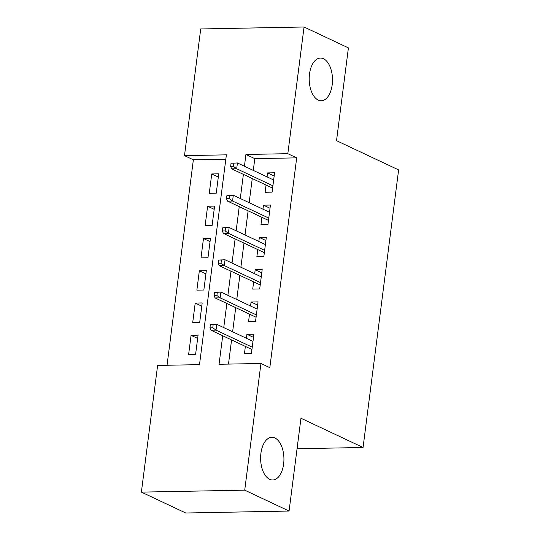<?xml version="1.0" encoding="UTF-8"?>
<svg xmlns="http://www.w3.org/2000/svg" width="540" height="540" viewBox="0 0 540 540"><rect width="100%" height="100%" fill="white"/><g stroke="black" fill="none" stroke-linecap="round" stroke-linejoin="round"><path stroke-width="0.81" d="M318.209 100.055A21.337 11.651 -91.1 0 1 309.251 76.815A21.337 11.651 -91.1 0 1 320.45 58.063A21.337 11.651 -91.1 0 1 323.5 58.745A21.337 11.651 -91.1 0 1 332.458 81.986A21.337 11.651 -91.1 0 1 321.26 100.737A21.337 11.651 -91.1 0 1 318.209 100.055M269.622 479.304A21.337 11.651 -91.1 0 1 260.665 456.064A21.337 11.651 -91.1 0 1 271.87 437.312A21.337 11.651 -91.1 0 1 274.921 437.994A21.337 11.651 -91.1 0 1 283.878 461.234A21.337 11.651 -91.1 0 1 272.673 479.986A21.337 11.651 -91.1 0 1 269.622 479.304M304.054 27L348.408 47.885L336.521 140.677L398.615 169.911L363.056 447.485L300.962 418.25L289.076 511.049L185.74 513L141.386 492.115L157.613 365.432L199.51 364.642L226.382 154.845L184.491 155.635L200.718 28.951L304.054 27L287.827 153.684L245.929 154.474L244.424 166.232M225.828 159.199L193.361 159.813L167.042 365.256M193.361 159.813L184.491 155.635M266.051 185.038L265.127 192.267L272.106 192.132L274.583 172.766L267.604 172.901L267.091 176.904M261.913 217.31L260.989 224.546L267.968 224.411L270.452 205.045L263.473 205.18L262.96 209.183M257.783 249.588L256.851 256.817L263.837 256.689L266.315 237.323L259.335 237.452L258.822 241.461M253.645 281.867L252.72 289.096L259.7 288.961L262.184 269.595L255.197 269.73L254.684 273.733M249.514 314.145L248.582 321.374L255.569 321.239L258.046 301.874L251.066 302.009L250.553 306.011M197.647 338.432L191.072 335.34L188.595 354.706L195.575 354.571L198.059 335.205L191.072 335.34M201.778 306.153L195.21 303.062L192.726 322.427L199.712 322.292L202.19 302.926L195.21 303.062M205.916 273.875L199.348 270.783L196.864 290.149L203.843 290.021L206.327 270.655L199.348 270.783M210.047 241.603L203.479 238.511L201.001 257.877L207.981 257.742L210.458 238.376L203.479 238.511M214.184 209.324L207.617 206.233L205.132 225.599L212.112 225.464L214.596 206.098L207.617 206.233M216.25 193.192L218.734 173.826L211.748 173.954L209.27 193.32L216.25 193.192M222.71 335.745L219.058 364.271L260.948 363.481L269.818 367.659L296.696 157.862L254.806 158.652L253.294 170.411M252.254 178.544L249.163 202.689M248.123 210.816L245.025 234.961M243.986 243.095L240.894 267.239M239.848 275.373L236.756 299.518M235.717 307.645L232.625 331.79M231.579 339.923L228.488 364.095M245.376 346.417L244.451 353.646L251.431 353.518L253.915 334.152L246.929 334.28L246.416 338.29M297.054 448.733L363.056 447.485M289.076 511.049L244.721 490.165L141.386 492.115M296.696 157.862L287.827 153.684M260.948 363.481L244.721 490.165M243.385 174.366L240.293 198.511M239.247 206.644L236.156 230.789M235.116 238.916L232.025 263.061M230.978 271.195L227.887 295.34M226.847 303.473L223.756 327.618M254.806 158.652L245.929 154.474M253.496 337.372L246.929 334.28M218.315 177.046L211.748 173.954M257.634 305.1L251.066 302.009M261.772 272.822L255.197 269.73M265.903 240.543L259.335 237.452M270.041 208.271L263.473 205.18M274.172 175.993L267.604 172.901M210.377 324.601L209.966 327.834L212.76 327.78L213.172 324.554L210.377 324.601L216.763 324.324L252.983 341.381M213.172 324.554L216.763 324.324L216.02 330.136L210.992 330.23L251.944 349.508M212.76 327.78L216.02 330.136L252.241 347.186M209.966 327.834L210.992 330.23M214.515 292.329L214.103 295.556L216.891 295.502L217.31 292.275L214.515 292.329L220.894 292.046L257.121 309.103M217.31 292.275L220.894 292.046L220.151 297.857L215.123 297.952L256.082 317.237M216.891 295.502L220.151 297.857L256.379 314.915M214.103 295.556L215.123 297.952M218.653 260.05L218.234 263.277L221.029 263.223L221.441 259.997L218.653 260.05L225.032 259.774L261.259 276.824M221.441 259.997L225.032 259.774L224.289 265.579L219.26 265.68L260.213 284.958M221.029 263.223L224.289 265.579L260.51 282.636M218.234 263.277L219.26 265.68M222.784 227.772L222.372 231.005L225.167 230.951L225.578 227.725L222.784 227.772L229.163 227.495L265.39 244.553M225.578 227.725L229.163 227.495L228.42 233.307L223.391 233.401L264.35 252.679M225.167 230.951L228.42 233.307L264.647 250.357M222.372 231.005L223.391 233.401M226.922 195.5L226.503 198.727L229.298 198.673L229.709 195.446L226.922 195.5L233.3 195.217L269.528 212.274M229.709 195.446L233.3 195.217L232.558 201.029L227.529 201.123L268.481 220.408M229.298 198.673L232.558 201.029L268.778 218.086M226.503 198.727L227.529 201.123M231.053 163.222L230.641 166.448L233.435 166.394L233.847 163.168L231.053 163.222L237.438 162.945L273.659 179.996M233.847 163.168L237.438 162.945L236.689 168.75L231.667 168.845L272.619 188.129M233.435 166.394L236.689 168.75L272.916 185.807M230.641 166.448L231.667 168.845"/></g></svg>
